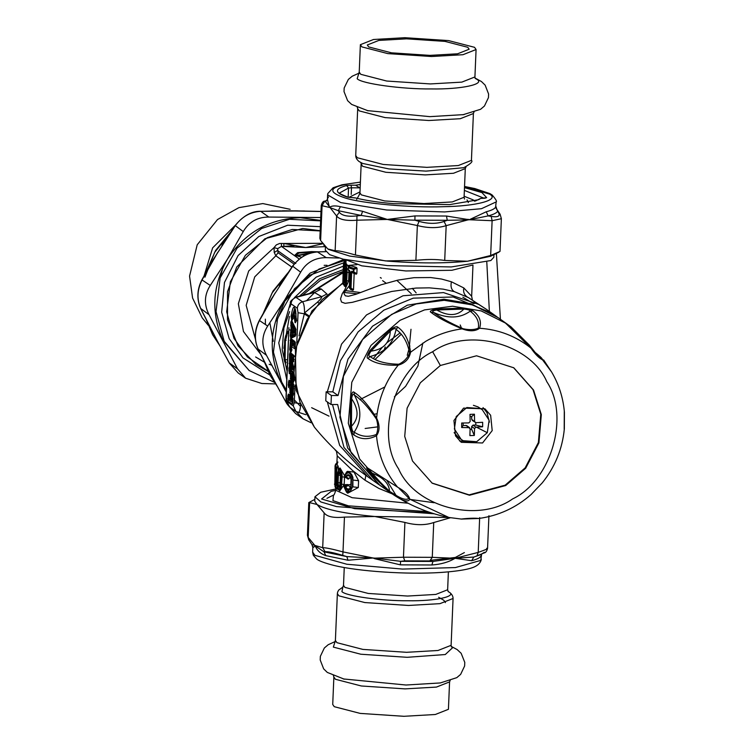 <?xml version="1.0" encoding="UTF-8"?>
<svg xmlns="http://www.w3.org/2000/svg" width="754" height="754" viewBox="0 0 754 754"><rect width="100%" height="100%" fill="white"/><g stroke="black" fill="none" stroke-linecap="round" stroke-linejoin="round"><path stroke-width="1.13" d="M391.957 493.766L378.932 488.46L365.011 480.213L352.561 470.505L337.208 455.831L336.868 463.842L338.367 467.291L336.84 468.206L335.464 465.124L334.955 466.113L335.728 469.959L335.002 486.698L335.747 488.045L336.84 468.206L336.114 468.027L335.228 466L335.162 467.697M337.886 462.004L336.944 464.568M336.529 488.696L337.217 489.337L337.509 487.951M338.273 469.695L338.367 467.291M341.515 476.698C340.101 468.554 338.669 467.914 337.198 474.756L336.887 482.155C337.726 490.307 339.168 490.948 341.204 484.096L342.109 475.161L341.336 471.212L339.96 468.979L338.838 469.016L337.151 474.7L336.84 482.098C336.84 486.415 337.434 488.96 338.612 489.732L339.847 490.826L344.21 484.502L344.531 476.226M344.512 475.595L340.026 467.98L338.838 469.016M347.905 484.568L345.605 485.774L345.247 486.848L344.239 486.877C347.076 493.672 349.837 493.644 352.514 486.792L352.797 480.015C350.733 472.202 348.037 470.845 344.691 475.934L345.681 476.528C348.207 473.286 350.12 474.351 351.421 479.723L351.138 486.5C349.413 491.231 347.443 491.354 345.247 486.848L348.734 485.425L347.905 484.568L345.341 484.662L344.21 486.123L344.041 487.009L346.482 492.117L352.891 486.848L352.9 477.395L351.713 474.511L349.338 472.061L346.604 472.07L344.531 475.52L344.795 476.726L345.954 477.499L347.547 475.472L349.781 476.226L351.072 479.563L350.789 486.339L349.931 488.451L348.131 489.148L346.491 488.206L345.605 485.774L344.22 486.113M348.734 485.425L350.403 487.847M344.795 476.726L348.131 479.176L350.422 477.018M346.482 492.117L347.726 493.22L358.301 487.499L358.584 480.722L353.975 472.079L347.396 471.354L346.359 472.258M344.069 486.801L345.341 484.662L344.832 486.047M334.823 485.171L335.068 468.809L334.823 485.171M345.615 280.083L345.398 280.262C344.691 283.787 344.22 283.457 343.984 279.263L344.342 270.827C344.898 267.302 345.37 267.632 345.756 271.826L345.615 280.083C345.134 282.382 344.842 282.175 344.719 279.442L345.455 269.348M340.431 474.134L340.195 484.784M339.724 486.028L338.621 485.793L338.056 483.173L338.405 474.718L339.451 472.56L340.629 476.321L339.724 486.028M337.377 482.437L337.688 475.039C338.791 470.176 339.809 470.628 340.751 476.415L340.45 483.814C339.055 488.686 338.028 488.224 337.377 482.437L339.865 482.805M334.889 467.942L335.916 471.184L335.021 486.735L337.217 489.337M351.826 271.167L353.39 271.657L353.485 269.461L348.376 267.727L348.282 269.857L349.47 270.337L350.026 272.222L349.385 287.444L350.412 287.802L351.072 272.024L351.826 271.167L352.175 272.156L353.72 272.628L354.022 269.564L353.89 268.452L348.857 266.69L348.536 267.519L349.837 265.399L349.413 266.388L349.837 265.399L356.425 267.453L353.89 268.452L353.485 269.461L357.066 268.358L356.425 267.453M343.051 273.777L343.127 284.06M343.193 271.129L342.825 283.372L343.494 264.013L343.098 272.213L343.607 271.214M293.532 328.744L292.948 329.781L293.41 330.62L294.607 330.61M293.532 328.801L292.901 330.78L293.419 331.355M293.419 331.411L292.901 330.78L293.41 330.62M293.579 332.109L294.305 333.174L295.596 332.768L294.871 331.703L293.579 332.109M295.728 331.534L294.088 331.015M295.738 331.119L294.946 330.488M337.085 463.041L335.228 465.086L335.709 464.125L335.228 465.086L335.973 465.331L335.709 464.125L336.586 463.135M335.436 469.073L335.869 470.11M338.612 489.732L340.148 489.591L341.326 487.31L342.127 476.82L344.521 477.103M348.131 479.176L345.681 476.528L349.008 478.762M344.691 475.934L345.634 477.65M344.795 475.265L344.88 476.82M344.606 485.793L344.305 487.084M349.517 287.227L349.762 288.443L350.77 288.791L351.006 287.915L351.666 272.147L356.142 274.22L353.72 272.628L353.39 271.657L356.84 273.674L357.066 268.358M349.573 288.292L350.365 289.15M349.385 287.444L349.762 288.443M349.47 270.337L350.158 272.006L349.243 287.34L350.478 289.348M349.62 265.474L348.273 267.642L348.178 269.772L349.856 271.346M351.072 272.024L354.371 273.664M353.503 289.668L352.9 290.281L350.412 287.802L353.503 289.668L354.163 273.862M344.776 286.03L345.728 285.625L346.548 283.023L347.123 272.364L346.689 267.208L345.982 265.304L345.228 265.04C344.616 264.918 344.182 266.709 343.937 270.413L343.579 278.848C343.918 284.776 344.324 287.161 344.776 286.03L346.02 287.133L348.612 281.016L346.086 280.639L346.435 272.203C345.662 264.805 344.832 264.22 343.947 270.45L343.598 278.886C343.909 286.275 344.738 286.859 346.086 280.639M343.749 262.581L345.926 260.036L345.341 262.401M344.314 263.184L343.57 262.948L344.314 263.184L344.229 261.619M343.136 271.61L343.098 272.213M344.012 263.005L345.36 261.61L343.494 263.994L344.012 263.005L344.371 264.569L343.617 264.362L344.135 263.353L345.596 262.392L345.643 263.721L344.371 264.569L344.258 267.227M342.825 283.372L344.625 285.719L343.258 284.409L343.626 282.382M343.004 274.362L343.438 275.399L343.004 274.362M294.55 327.33L295.728 329.479L294.927 330.459L293.74 328.301L294.55 327.33L293.994 328.631L294.135 327.811L293.513 328.329L292.854 330.997L293.975 332.373M338.197 466.076L336.114 468.027L335.313 487.009L337.481 488.46M336.887 463.691L335.464 465.124M350.723 272.335L349.394 271.657M348.678 270.874L349.573 271.845M356.84 273.674L356.142 274.22M352.9 290.281L350.619 289.451M348.612 281.016L348.979 271.233M348.452 267.01L346.51 263.928L345.228 265.04M345.407 261.195L346.067 260.582L345.907 264.456M345.926 260.036L343.56 262.957M344.06 261.968L343.57 262.948L345.445 260.912M345.36 261.61L345.596 262.392M345.605 264.72L345.643 263.721M294.013 386.623L293.41 386.199L291.553 389.441L291.873 396.265L292.505 396.717L293.127 394.842L293.08 383.089L288.961 380.176L288.226 384.785L288.659 387.396L289.875 388.253L290.13 395.039L290.761 395.482L291.383 393.616L292.166 388.008L291.553 389.441M292.015 388.074L292.034 387.452L292.637 387.603L292.269 385.388L291.836 386.255L290.535 385.332L290.658 382.523L293.438 384.483M291.845 391.976L290.658 392.655L290.846 388.14L292.034 387.452L291.836 386.255L289.875 388.253L290.846 388.14L290.648 386.934L289.348 386.02L288.659 387.396M293.466 373.89L293.994 372.306L292.137 375.549L292.024 379.771L293.089 382.825L293.89 376.538M292.59 374.182L293.212 373.711L292.854 371.505L292.42 372.363L291.119 371.439L291.006 369.356L291.242 368.631L293.542 370.261M292.854 371.505L290.959 370.44L289.762 371.119L291.43 374.248L292.618 373.569L292.42 372.363L290.46 374.361L290.714 381.147L291.346 381.599L291.968 379.724L292.75 374.116L292.137 375.549M293.174 360.289L293.796 359.818L293.438 357.613L291.044 360.478L290.865 364.644L291.93 367.707L292.778 361.703L292.609 365.878L293.674 368.932M293.014 364.191L291.817 364.879L292.005 360.355L293.202 359.677L293.004 358.47L292.401 358.046L291.591 358.998L290.978 360.431L292.005 360.355L291.591 358.998L290.978 360.431L291.591 358.998M293.438 357.613L292.825 357.189L292.401 358.046M295.182 344.54L293.41 343.296L291.562 346.538L294.522 348.64L295.257 344.031L294.823 341.421L290.705 338.508L289.706 349.526L290.771 352.58L291.562 346.538M293.815 328.16L293.56 325.832L292.957 326.407L292.92 323.579L290.856 322.118L291.082 328.32L290.281 335.728L290.856 338.358L295.191 336.246L295.804 330.799L295.521 328.376L291.609 320.441L290.856 322.118M293.824 327.915L293.089 326.633L291.082 328.32L292.043 328.282L291.779 326.916L291.016 328.207M295.625 333.89L293.042 335.153L293.07 331.477L290.997 330.195L291.713 331.572L292.043 328.282L293.231 327.773L293.193 328.49M345.954 287.076L344.305 291.11L344.107 293.909L345.351 295.822L348.32 296.303L355.888 294.305L381.156 284.748L397.961 280.111L413.993 277.679L430.713 277.547L441.495 279.037L451.401 281.779L463.814 287.943L471.665 296.275L472.975 265.04M344.635 290.007L342.241 293.674L340.525 298.923L341.515 302.052L345.115 303.325L352.41 302.316L391.684 291.468L415.916 288.066L429.346 287.839L443.201 289.15L454.379 291.647L468.46 297.632M473.955 301.873L474.879 303.344L473.38 303.56L462.824 297.17M292.854 400.101L290.384 398.366L290.431 397.273L289.838 397.132L290.073 396.416L292.854 398.376M292.882 399.007L288.952 395.454L288.603 398.904L290.384 398.366L289.96 399.224L289.838 397.132L287.764 395.944L288.075 401.279L292.194 404.191L292.806 402.325L292.495 396.981L288.377 394.069L287.764 395.944M292.269 385.388L290.375 384.333L289.187 385.011L289.348 386.02L290.535 385.332L291.016 383.381L289.536 381.562L289.3 382.278L288.339 382.052M293.777 388.687L292.59 389.375L292.392 388.169L291.619 389.488L292.59 389.375L292.561 394.889L291.873 396.265M294.362 374.795L293.165 375.483L292.976 374.276L292.203 375.596L293.165 375.483L293.146 380.996L292.448 382.372M294.135 359.272L292.722 361.666M292.071 358.31L291.817 354.738L294.211 356.435M293.749 361.59L293.551 360.384L292.778 361.703L293.749 361.59M292.646 344.427L292.401 340.855L295.182 342.816M293.56 325.832L291.779 326.916L291.657 325.973L290.705 325.747M290.931 330.214L293.118 333.268L291.393 332.344L291.242 335.964L293.042 335.153L292.665 336.02L292.439 335.012L292.844 332.354L291.713 331.572L291.393 332.344L290.431 332.109M287.642 398.678L288.603 398.904L288.075 401.279M289.706 392.429L290.658 392.655L290.13 395.039M292.429 378.084L291.242 378.762L290.714 381.147M290.281 378.536L291.242 378.762L291.43 374.248L289.234 373.503L291.119 371.439L291.6 369.498L288.923 368.159L289.234 373.503M291.6 369.498L290.12 367.669L289.762 371.119L288.81 370.893M290.865 364.644L291.817 364.879L291.987 365.878L291.289 367.255M291.27 362.957L290.083 363.645L289.555 366.02L290.186 366.472L290.799 364.606L290.978 360.431M294.145 357L290.695 353.777L290.46 354.503L289.508 354.267L289.555 366.02M292.609 365.878L293.56 366.105L293.73 367.113L293.033 368.489M291.855 349.074L290.658 349.752L290.13 352.137M295.21 343.447L291.28 339.894L291.044 340.61L290.092 340.384M291.609 320.441L292.1 321.704L291.657 325.973L293.438 325.605L293.476 324.757M290.281 335.728L291.242 335.964L290.856 338.358M292.835 402.985L293.061 398.348L288.952 395.454L288.377 394.069M293.07 398.366L292.495 396.981M292.806 401.232L289.96 399.224L288.763 399.903L292.882 402.815L292.194 404.191M292.015 392.975L290.818 393.654L291.459 394.106L290.761 395.482M293.466 385.115L289.3 382.278L289.187 385.011L288.226 384.785M293.08 383.089L293.655 384.474L289.536 381.562L288.961 380.176M293.749 394.21L292.561 394.889L293.202 395.341L292.505 396.717M293.589 393.202L291.44 393.654M292.59 379.083L291.402 379.771L292.043 380.214L291.346 381.599M294.239 370.582L290.12 367.669L289.536 366.293L288.923 368.159M294.333 380.318L293.146 380.996L293.777 381.449L293.089 382.825M294.173 379.309L292.024 379.771M293.174 365.2L291.987 365.878L292.618 366.331L291.93 367.707M291.43 363.965L290.243 364.644L290.884 365.096L290.186 366.472M291.43 359.064L291.581 355.464L290.46 354.503L290.083 363.645L289.121 363.419M294.814 356.689L290.695 353.777L290.12 352.401L289.508 354.267M294.296 355.813L290.12 352.401M292.015 350.073L290.827 350.761L291.459 351.204L290.771 352.58M292.015 345.172L292.166 341.571L291.044 340.61L290.658 349.752L289.706 349.526M295.163 347.424L295.389 342.797L291.28 339.894L290.705 338.508M295.398 342.806L294.823 341.421M292.175 345.106L295.21 347.255L294.522 348.64M296.011 329.639L295.521 328.376M295.587 334.587L291.459 336.972L295.794 334.861L295.191 336.246M296.256 320.045L296.265 319.875C295.144 304.362 293.419 303.146 291.101 316.228L291.741 320.271L292.948 317.528C293.608 313.796 294.098 314.145 294.418 318.565L295.059 322.618L296.256 320.045M299.018 335.841L304.531 312.938L317.217 302.392C320.497 299.442 321.986 297.547 321.694 296.68L314.343 292.439L312.439 292.646L295.691 297.208L302.533 301.77C303.871 303.268 304.541 306.991 304.531 312.938L308.772 315.662M300.959 404.898L300.224 403.117M285.559 359.696L286.567 359.696M284.484 361.298L285.012 362.108L284.164 359.667L284.823 359.875L285.37 340.158L287.792 331.694M285.719 335.775L284.71 339.875L285.37 340.158L284.71 339.875L284.164 359.667L284.823 359.875L285.577 363.371L284.126 359.724L284.682 339.903L285.728 335.605L287.887 331.317M308.263 316.473L304.116 313.787L298.056 312.712L296.784 343.089M318.508 302.74L317.217 302.392M300.818 404.578L300.686 404.644C300.205 410.251 299.281 412.843 297.896 412.419M300.46 403.71L294.286 402.693L293.24 405.878L286.954 401.439L289.649 407.047L296.133 411.618M284.776 361.948L285.229 362.834L284.776 361.948M288.669 334.013L287.491 362.222M288.367 341.26L287.265 367.424M286.954 401.439L286.218 396.99L288.358 341.392M285.012 362.108L285.757 362.655L285.097 359.931L285.37 340.158M285.587 360.054L284.823 359.875M294.399 399.988L300.535 406.406M327.104 294.192L321.289 289.027C319.498 288.198 316.435 289.168 312.128 291.939L311.543 292.891M326.925 293.994L321.694 296.68L302.533 301.77C299.413 302.816 297.679 304.984 297.33 308.263L298.056 312.712M285.738 335.737L286.19 334.606M286.124 340.365L285.643 340.177L287.01 334.955L286.294 335.341M289.847 329.856L290.676 330.393L291.063 332.297M343.051 272.76L310.629 293.136M287.651 333.457L286.718 334.069M276.765 321.016L284.927 301.072L308.716 275.578L343.57 262.901M345.323 262.75L345.982 262.703M533.521 351.025L543.229 360.176C539.478 358.574 535.378 354.55 530.939 348.084C520.307 336.501 511.947 328.31 505.84 323.504L510.986 326.831L498.3 317.754L472.777 304.974L444.191 300.299L416.142 303.975L391.637 314.38L362.636 339.46L343.409 376.331L339.931 417.339L351.223 453.031L379.856 485.284L394.681 495.538L388.649 491.438L389.526 491.306C389.102 483.21 382.74 476.943 370.431 472.513C368.018 469.497 367.716 468.498 369.526 469.535M409.865 499.384L434.125 502.729M529.27 345.096L534.19 351.373M389.441 330.195L390.308 331.025C393.579 328.433 395.501 327.905 396.067 329.46C402.862 334.201 407.386 342.052 409.629 353.023L410.562 352.231C409.262 358.885 405.124 363.202 398.159 365.162C384.691 365.643 374.606 363.4 367.924 358.423C366.425 357.886 367.123 355.228 370.035 350.431L389.441 330.195C394.172 327.038 396.972 326.039 397.848 327.217C404.719 331.996 408.96 340.327 410.562 352.231L425.614 341.402C437.037 334.729 449.214 330.554 462.127 328.867C447.631 322.816 437.207 317.274 430.854 312.26C429.28 311.402 431.034 310.328 436.132 309.036L436.726 309.998C448.244 316.369 457.292 316.049 463.87 309.055C467.998 309.442 470.1 310.148 470.176 311.185C476.745 316.133 479.45 321.817 478.3 328.235C474.209 329.894 469.167 330.063 463.173 328.753C449.808 322.844 439.95 317.406 433.597 312.448C431.778 311.468 432.815 310.648 436.726 309.998L463.87 309.055L463.437 308.094C469.092 309.017 472.268 309.922 472.965 310.808C479.591 315.813 481.797 321.628 479.582 328.263C475.35 331.374 469.535 331.572 462.127 328.867L463.173 328.753M388.649 491.438L369.441 472.532C366.576 468.357 365.888 466.792 367.387 467.848L397.565 487.141C404.502 490.995 408.602 495.029 409.846 499.223C408.178 502.117 403.908 501.372 397.019 496.999L394.681 495.538M367.387 467.848L397.565 487.141C385.36 472.353 378.348 455.218 376.5 435.737C368.348 439.912 360.817 439.648 353.909 434.945C352.693 434.577 351.515 431.599 350.365 425.982L351.468 426.246C358.866 418.668 358.904 409.497 351.6 398.734C352.165 394.728 353.089 393.503 354.371 395.049C361.204 399.479 368.574 407.509 376.482 419.139C378.206 424.898 378.188 430.006 376.406 434.464C368.433 437.556 361.034 436.773 354.192 432.117C352.9 432.334 351.995 430.374 351.468 426.246L351.6 398.734L350.497 398.31C351.703 393.032 352.91 391.024 354.116 392.269C361.015 396.698 368.508 405.294 376.585 418.046C379.912 425.011 379.884 430.902 376.5 435.737L376.406 434.464M399.083 488.413L409.846 499.223L448.837 517.461L461.41 519.072L478.545 518.498C498.319 515.868 515.84 507.885 531.08 494.53L542.192 482.956C555.001 467.056 562.38 449.016 564.341 428.856L564.407 412.249C563.172 397.782 558.921 384.389 551.645 372.052L541.938 359.064M461.203 519.054C468.63 518.196 474.445 517.998 478.658 518.45M564.199 429.271L564.284 411.58M530.939 348.084L531.627 348.819L530.939 348.084C515.99 336.171 498.865 329.564 479.582 328.263L478.3 328.235M507.998 325.219L510.175 327.085M509.94 326.048L510.09 326.906L529.195 345.7L532.447 349.733M529.157 344.955L529.195 345.7L529.157 344.955L510.986 326.831L529.223 345.021L534.511 351.6M533.295 350.94C539.562 355.86 542.55 358.65 542.277 359.29C539.11 357.076 535.566 353.579 531.627 348.819M430.854 312.26L433.597 312.448C447.867 318.895 460.063 318.471 470.176 311.185L472.965 310.808M376.482 419.139L376.585 418.046C378.621 398.423 385.812 380.798 398.159 365.162L398.875 364.229C386.321 364.022 376.717 361.468 370.073 356.557C368.263 356.303 368.583 354.493 371.015 351.138C383.352 349.564 389.79 342.853 390.308 331.025L371.015 351.138L370.035 350.431M367.924 358.423L370.073 356.557C384.568 352.683 393.239 343.654 396.067 329.46L397.848 327.217M408.922 498.319C406.623 500.364 402.071 499.214 395.266 494.85L389.526 491.306L370.431 472.513L369.441 472.532M397.019 496.999L386.953 480.562M353.909 434.945L354.192 432.117C361.656 421.062 361.722 408.706 354.371 395.049L354.116 392.269M440.345 365.492L420.355 382.768L407.113 408.159L404.719 436.415L412.495 461.005L432.221 483.22L469.488 495.237L505.698 485.538L525.679 468.262L538.921 442.862L541.315 414.606L533.54 390.025L513.813 367.811L476.547 355.784L440.345 365.492L432.655 351.732C394.172 369.96 375.407 434.332 398.536 468.781C415.03 507.122 477.838 523.653 512.748 498.846C551.231 480.618 569.996 416.246 546.867 381.797C530.373 343.456 467.565 326.925 432.655 351.732M528.724 345.643L529.195 345.7M409.629 353.023C407.565 357.99 403.974 361.722 398.875 364.229M431.957 483.031L469.129 494.869L505.171 485.161L525.152 467.885L538.394 442.494L540.788 414.238L533.012 389.648L513.549 367.622M482.56 442.975L492.202 430.591L490.637 415.247L484.916 408.8L463.587 408.121L453.936 420.515L455.501 435.85L461.231 442.306L482.56 442.975M459.497 440.92L475.331 442.098M489.421 422.155L487.027 412.692L483.031 407.622M401.034 334.427L375.219 359.272M461.231 439.516L454.389 428.988L456.227 416.538L466.849 407.537L480.345 408.545L482.287 409.733L489.139 420.261L487.301 432.711L476.679 441.712L463.173 440.704L458.932 437.886L454.106 432.626M473.408 405.313L478.045 406.915L482.287 409.733M470.062 416.576L471.712 416.519L471.693 419.318L473.022 420.628M471.712 416.519L474.436 414.21L469.996 414.361L470.157 421.524L468.818 422.919L461.693 423.022L461.665 427.518L469.601 427.659L466.679 425.595L463.135 425.463L463.144 423.013M470.11 429.365L471.646 429.318L474.332 435.463L469.893 435.614L470.119 428.715L465.897 425.369M474.332 435.463L474.558 428.564L475.897 427.169L472.994 425.124L471.655 426.519L471.646 429.318M472.994 425.124L475.765 425.03L475.774 422.674M399.837 333.098L386.689 342.919M382.344 347.198L373.475 358.414M332.495 404.521L343.975 447.395L373.041 480.468L378.282 484.172L347.66 448.064L337.66 404.54L331.006 404.512L331.383 395.511L338.037 395.539L347.999 359.111L372.457 326.237L407.301 305.191L443.965 299.215L470.76 303.721L497.508 317.198M378.282 484.172L379.073 484.718M491.712 313.099L453.201 296.982L413.23 298.16L383.861 310.148L358.065 331.948L340.356 360.817L332.806 391.835L326.143 391.816L325.766 400.808L331.006 404.512M332.806 391.835L338.037 395.539M326.143 391.816L331.383 395.511M475.897 427.169L482.645 426.792L482.664 422.297L475.915 422.674L471.693 419.318M474.436 414.21L474.596 421.373M472.24 420.393L475.915 422.674M463.135 425.463L461.665 427.518M475.765 425.03L482.645 426.792M368.678 46.927L367.311 44.976L378.857 40.414L406.519 38.831L444.983 41.385L467.772 47.285L469.139 49.236L457.593 53.798L429.931 55.381L391.467 52.827L368.678 46.927M474.568 201.205L473.201 199.876L464.134 196.247M359.997 191.884L348.8 197.397M361.92 46.899L387.82 53.609L431.533 56.512L462.956 54.712L476.076 49.528L474.53 47.314L448.63 40.603L404.917 37.7L373.494 39.5L360.374 44.684L361.92 46.899M449.572 681.899L448.423 709.316L435.303 714.5L403.88 716.3L360.167 713.397L334.267 706.686L332.721 704.472L333.871 677.054L335.417 679.269L361.317 685.98L405.03 688.883L436.453 687.082L449.572 681.899L450.251 680.174M464.379 552.588L455.312 557.46L430.723 560.316M481.655 553.983L480.76 560.392L455.425 567.564L402.419 569.082L346.812 564.237L314.899 555.321L312.637 552.088L312.835 547.47L311.902 544.558L322.693 547.677L324.145 512.88C327.01 516.763 333.777 518.177 344.455 517.103L342.995 551.9L373.079 557.998L347.99 560.25L346.831 556.593L324.022 551.843L325.785 555.632C320.591 553.775 317.095 550.552 315.285 545.971L324.022 551.843L325.087 551.711L322.693 547.677C325.709 547.649 332.476 549.053 342.995 551.9L342.731 555.387L346.831 556.593L373.079 557.998L374.776 558.723L373.079 557.998L374.879 558.139L400.6 561.325L404.794 560.853L403.456 557.225L404.907 522.428C415.642 525.387 425.247 525.425 433.729 522.531L432.268 557.329L429.827 560.948L432.966 561.447L455.096 558.299L473.823 557.055L476.99 555.877L478.215 552.39C486.16 549.619 488.997 548.252 486.726 548.281M374.879 558.139L403.456 557.225L432.268 557.329L455.096 558.299C448.63 562.145 440.883 564.369 431.863 564.982L400.355 564.859L374.776 558.723M482.362 517.941L488.601 516.688M314.842 499.393L308.791 502.579L309.63 502.616L308.169 537.413L308.688 539.76L307.425 535.302L308.169 537.413L315.285 545.971C313.051 547.696 312.363 547.951 313.221 546.744M434.191 513.785L336.548 506.594L320.884 501.976L314.955 496.754L320.752 492.249L335.822 488.96M335.756 490.402L331.213 491.316L321.572 498.997L354.663 508.658L431.335 512.89M449.064 517.508L374.823 516.499C344.71 513.663 325.445 509.657 317.029 504.483L314.767 501.259L314.955 496.754M324.145 512.88L317.029 504.483L309.63 502.616M404.907 522.428L374.823 516.499L344.455 517.103M450.392 517.762L433.729 522.531M484.379 552.305L480.289 554.812L473.823 557.055L471.646 560.703L455.096 558.299L478.215 552.399L479.667 517.593M481.523 554.199L480.958 556.198C479.855 557.875 476.754 559.383 471.646 560.703M481.372 554.614L480.958 556.198M431.863 564.982L432.966 561.447L400.6 561.325L400.355 564.859M467.989 219.291L469.29 219.744L467.914 219.904L447.263 220.291L444.049 221.459L446.17 225.644L444.709 260.441C436.406 259.188 426.792 259.15 415.897 260.337L417.358 225.531L419.026 221.374L414.898 220.177L387.273 219.442L361.128 215.437L356.953 215.898L356.896 220.206C346.227 221.054 339.451 219.65 336.595 215.983L339.319 212.232L338.32 210.696L329.479 207.425C331.543 205.701 335.191 205.456 340.412 206.69L362.617 211.299L387.273 219.442L414.973 215.917L446.491 216.03L469.29 219.744L486.273 211.761C491.382 210.432 494.483 208.933 495.576 207.256L496.16 201.912C497.169 201.582 495.821 199.263 492.098 194.937L489.893 193.599L474.813 188.557L464.539 186.474M467.914 219.904L446.17 225.644C437.697 228.302 428.093 228.273 417.358 225.531L387.273 219.442L356.896 220.206L355.436 255.003C344.936 251.94 338.169 250.526 335.134 250.78L336.595 215.983L325.408 201.563L324.418 201.695L322.071 205.719L321.242 205.559L319.866 238.292L320.62 240.517L327.736 248.914L335.134 250.78M501.372 218.698L500.006 251.421L490.656 255.502L492.117 220.705L491.212 216.398L488.13 215.908L469.29 219.744L492.117 220.705L501.372 218.698L500.109 214.24L498.611 212.817L495.576 207.256M325.426 246.926L325.294 250.177L329.649 254.654L343.155 259.169L387.254 265.596L451.25 266.944L490.835 260.545L493.842 257.246L493.955 254.607M328.555 249.442L349.677 256.058L387.443 261.091C417.584 263.457 444.285 263.504 467.546 261.233L490.609 256.256L498.922 252.147M444.709 260.441L467.546 261.233L490.656 255.502M355.436 255.003L385.53 260.931L415.897 260.337M360.158 188.132L355.624 185.201L360.308 184.466M340.412 206.69L338.32 210.696L361.128 215.437L362.617 211.299M414.973 215.917L414.898 220.177L447.263 220.291L446.491 216.03M500.109 214.24L496.895 209.442L497.687 211.28C496.556 213.005 493.37 214.541 488.13 215.908L486.273 211.761M327.415 199.518L327.839 197.802L327.415 199.471L329.479 207.425L322.071 205.719L320.62 240.517M327.198 199.923L325.408 201.563L327.104 200.074M355.379 197.944L355.624 197.944C365.285 200.413 377.971 202.326 393.682 203.674L449.704 204.607L478.733 199.678L480.684 198.377L475.425 201.007M255.615 356.962L264.305 362.127M269.15 364.276L272.015 365.322M299.093 210.95L260.714 211.327L268.81 217.058C257.444 217.058 248.914 221.893 243.24 231.582L235.144 225.512C243.118 215.898 251.525 211.158 260.366 211.271L260.714 211.327C250.243 211.968 241.723 216.803 235.144 225.851L213.486 259.14M210.969 328.942L200.771 308.735C196.577 299.263 196.954 289.64 201.883 279.847L210.272 285.455C204.268 294.842 203.853 304.588 209.037 314.701L200.687 308.452M210.856 263.655L217.849 252.222L202.166 279.725C197.067 289.762 196.662 299.508 200.941 308.97L217.482 341.326M229.367 363.023L237.491 368.791L245.597 378.206L261.836 383.503L275.399 383.909M216.888 340.29L229.386 363.07L238.17 372.957L229.348 363.06L215.898 338.433M274.23 382.25L249.159 370.544L224.202 341.308L216.021 311.581L220.13 277.953L237.02 248.217L261.591 228.49L289.404 219.282L320.601 220.865M320.356 226.671L287.651 225.22L258.754 236.539L238.094 255.559L224.466 282.486L221.667 312.25L229.178 338.631L242.986 357.905L269.781 374.927M249.159 370.544L223.146 340.563C210.734 313.183 212.194 286.011 227.519 259.056C245.059 232.496 269.31 218.717 300.29 217.699L320.62 220.404M237.491 368.791L209.037 314.701M268.81 217.058L320.742 217.529M210.272 285.455L227.519 259.056L243.24 231.582M260.026 211.356L281.336 210.894M282.326 210.818L297.604 210.866M212.628 332.212L211.29 329.63M320.987 211.506L285.973 210.809M222.072 245.107L224.956 240.63M359.875 399.629L384.86 386.943M407.254 355.266L409.903 345.897M317.434 251.94L326.228 257.642C314.861 257.642 306.331 262.486 300.658 272.175L292.561 266.105C300.535 256.492 308.942 251.751 317.783 251.855L325.728 251.629M325.766 251.695L318.122 251.921C307.66 252.552 299.14 257.397 292.561 266.445L270.903 299.724M268.386 369.535L258.188 349.328C253.994 339.856 254.371 330.224 259.301 320.431L267.679 326.048C261.685 335.436 261.27 345.181 266.454 355.285L258.104 349.045M268.264 304.248L275.267 292.816L259.583 320.318C254.484 330.346 254.079 340.101 258.358 349.564L274.899 381.92M296.181 411.646L303.014 418.8L310.968 422.702M274.305 380.883L286.803 403.654L295.587 413.55L287.086 403.852M286.313 390.12L281.619 381.901L273.438 352.175L277.547 318.546L294.437 288.81L319.008 269.084L346.171 259.97M290.083 304.182L278.754 342.872L286.756 379.554M311.638 407.697L329.017 416.142M416.161 292.882L412.334 288.339M356.925 264.673L346.161 265.625M343.409 266.124L316.171 277.133L294.333 297.736M286.284 390.892L280.563 381.156C268.151 353.767 269.602 326.605 284.927 299.649L310.035 273.174L344.097 259.385M286.237 392.089L266.454 355.285M267.679 326.048L284.927 299.649L300.658 272.175M326.228 257.642L338.81 258.028M286.784 403.607L273.316 379.026M270.045 372.806L268.707 370.223M279.489 285.7L282.373 281.223M323.428 243.636L305.785 247.529L283.806 243.485L279.668 243.476L276.332 244.88L274.022 247.623L274.239 252.477L275.841 255.794L291.855 267.114M322.439 243.297L283.806 243.485L283.909 246.492L281.44 246.407L277.67 248.632L278.038 252.731L294.088 264.079M323.805 245.097L324.936 246.643L305.785 247.529L283.909 246.492M274.239 252.477L277.481 250.507L295.794 263.457M260.564 354.144L243.467 331.515L238.349 303.73L248.697 270.959L274.022 247.623L277.67 248.632M281.402 243.382L281.44 246.407L299.225 258.98M320.186 230.696L302.75 228.481L264.88 238.764L236.737 267.001L227.529 291.647L227.51 319.809L237.972 345.775L256.068 364.55L267.962 371.307M307.943 253.41L308.895 253.561M282.005 246.426L294.079 245.804M380.299 277.557L381.317 278.179M410.996 329.272L409.111 348.989M382.627 280.667L386.105 283.184M344.201 292.495L357.33 293.777M385.247 346.944L384.238 349.733M345.209 290.592L360.497 292.552M427.707 511.664L348.386 505.83L332.948 500.637L333.475 495.095M346.482 491.721L351.496 491.071M408.103 503.229L352.099 497.697L335.766 490.251C334.663 493.927 333.89 495.548 333.438 495.124L326.934 498.328M344.116 485.699L344.748 485.548M346.793 485.124L350.864 484.454M334.427 484.153L335.172 484.388L334.427 484.153M335.219 465.105L336.915 462.852M346.199 279.621L343.984 279.263M346.548 271.186L344.342 270.827M340.177 475.406L337.688 475.039M335.021 486.735L335.747 488.045M335.228 465.086L335.973 465.331M341.204 484.096L344.21 484.502M352.797 480.015L358.584 480.722M352.514 486.792L358.301 487.499M348.376 267.727L348.857 266.69M346.435 272.203L348.961 272.58M343.494 264.013L343.494 271.336M342.693 283.023L343.24 284.39M293.919 332.326L294.305 333.174M472.334 265.125L451.882 270.281L405.859 270.959L361.816 265.842L346.058 259.838M293.41 386.199L292.882 387.782M292.825 357.189L292.307 358.772M293.41 343.296L292.891 344.88M293.249 333.23L293.664 331.628M294.117 313.551L295.436 310.007M295.804 311.77L294.842 312.91M327.311 391.816L341.524 344.144L366.501 314.946L403.013 295.766L443.484 292.59L478.573 304.343L486.415 309.347L468.3 297.528M342.731 283.4L322.081 299.621L307.227 319.178L296.878 344.361L293.909 373.315L299.979 402.297L314.371 427.141C329.724 445.906 347.585 462.485 367.971 476.877L339.658 445.397L327.311 401.901M365.831 475.359L365.011 480.213M467.178 296.887C464.21 294.918 463.088 291.939 463.814 287.943M292.166 388.008L293.579 387.481L292.976 387.056M292.75 374.116L294.164 373.598L293.56 373.164M293.834 360.233L293.334 360.233M295.134 345.671L292.976 344.154M293.334 314.767L295.144 309.083M296.058 313.702L295.511 312.693L294.117 313.541L295.37 318.838L296.529 318.999M296.756 320.422L295.757 321.242L295.37 318.838L294.418 318.574L296.529 318.942M454.379 291.647C451.401 289.922 450.411 286.633 451.401 281.779M296.19 321.411L296.218 319.8C295.917 311.902 295.445 308.103 294.795 308.395L292.052 316.454L293.212 316.595M295.059 322.618L296.03 321.421L295.332 322.806M291.101 316.228L292.052 316.454L292.712 319.074L292.015 320.459M291.741 320.271L293.438 318.075M291.091 316.397L293.212 316.718M293.664 369.206L289.536 366.293M293.24 405.878L295.936 411.486L305.804 414.681M289.998 307.01L291.044 303.824L297.33 308.263M291.044 303.824C291.393 300.535 293.127 298.367 296.247 297.321L314.465 292.495L321.289 289.027M295.031 385.011L294.286 402.693M461.486 328.131L460.213 324.983M289.809 306.755L289.809 306.737C291.562 301.27 287.623 302.835 295.691 297.208M286.218 396.99L286.039 396.727C286.143 404.003 286.765 403.71 289.659 407.047M287.34 370.384L288.791 331.091M377.792 426.849L365.143 428.479M287.293 366.755L287.18 366.114M373.607 414.521L377.113 413.607M314.748 292.411L306.558 300.695M292.175 362.721L292.561 364.154M343.155 271.421L320.516 280.271L302.458 295.361M289.404 316.435L283.872 348.329M285.823 361.788L286.049 362.655M292.948 383.004L292.646 382.514M292.467 382.221L291.798 381.1M287.208 371.741L282.184 349.649L283.9 327.915L289.611 311.591M299.413 296.19L319.555 278.773L343.258 269.612M345.521 269.197L348.225 268.801M396.83 280.365L411.307 293.73M506.679 323.673L481.156 310.902L452.579 306.228L424.521 309.903L400.025 320.309L371.015 345.389L351.798 382.259L348.31 423.267L359.601 458.96L388.235 491.203M436.132 309.036L463.437 308.094M350.365 425.982L350.497 398.31M487.301 432.711L476.396 427.15M474.558 428.564L471.655 426.519M468.394 202.581L467.009 199.857M464.53 199.065L464.087 197.265L452.277 201.931L423.993 203.552L384.663 200.941L361.354 194.9L359.96 192.901L359.187 194.777M359.705 194.014L356.651 199.452M360.553 162.298L362.551 166.238L385.859 172.28L425.199 174.89L453.484 173.269L465.293 168.604L464.087 197.265M463.785 167.699L426.038 171.12L389.036 168.943L362.731 163.467L359.102 161.535C356.859 159.735 355.728 157.727 355.728 155.522L357.273 157.737L383.173 164.447L426.887 167.35L458.309 165.55L471.429 160.376C473.144 161.469 470.6 163.91 463.785 167.699M355.728 155.522L357.688 108.68L359.243 110.895L385.134 117.615L428.847 120.508L460.27 118.708L473.399 113.534L471.429 160.376M464.04 114.599L429.837 116.644L367.198 110.593M358.829 73.458L357.17 78.736C361.486 83.666 402.089 89.274 431.005 88.934C461.175 89.49 486.255 84.118 476.603 79.179L475.209 78.331M475.209 78.529L474.926 76.946L461.806 82.129L430.383 83.93L386.67 81.027L360.77 74.316L359.224 72.101L358.546 73.826L359.62 73.251M222.864 267.698L220.177 277.463M235.352 225.21L212.628 247.868L203.929 276.445M448.244 591.702L447.64 589.76L435.831 594.425L407.546 596.046L368.206 593.436L344.898 587.394L343.504 585.396L344.258 567.526M342.891 587.112L341.911 591.617C345.766 596.028 382.137 601.051 408.037 600.75C435.067 601.249 457.527 596.442 448.884 592.013L448.102 591.522M342.929 587.074L338.678 590.099L337.632 592.088L337.368 593.624L338.914 595.849L364.813 602.559L408.527 605.462L439.95 603.652L453.069 598.478C453.06 596.263 451.938 594.256 449.695 592.465L448.074 591.475M451.392 646.904L451.109 645.32L437.989 650.495L406.557 652.304L362.853 649.401L336.953 642.691L335.398 640.466L337.368 593.624M335.012 641.833L333.353 647.111L360.817 654.227L407.179 657.309L445.275 654.538L452.786 647.545L451.382 646.706M440.459 682.936L406.02 685.018L343.23 678.93M342.731 555.387C333.664 552.663 327.783 551.447 325.087 551.711M488.931 515.708L487.555 548.441C486.726 551.381 485.576 552.87 484.125 552.918L476.99 555.877M429.827 560.948L404.794 560.853M347.99 560.25L325.785 555.632M491.212 216.398C497.894 217.425 500.364 216.238 498.611 212.817M327.264 199.801L324.418 201.695M339.319 212.232C341.864 215.653 347.735 216.879 356.953 215.898M419.026 221.374C428.319 223.976 436.66 224.004 444.049 221.459M328.565 196.964L327.839 197.802M327.415 199.471L327.613 194.843L340.723 202.572L386.708 210.008L444.606 211.94L481.438 208.707L496.16 201.912M354.729 197.944L348.009 197.199C334.248 191.582 341.439 193.392 339.536 192.986L348.546 188.029L348.159 197.246M347.415 197.124C334.399 192.76 334.145 188.896 346.642 185.531L348.546 188.029L351.487 187.803L351.204 194.447M464.379 190.394L484.238 198.293M346.642 185.531L351.053 185.182L351.487 187.803L359.366 187.831M485.02 198.208L486.641 197.642L481.222 198.406M464.492 187.642L481.938 192.572L486.641 197.642M355.624 197.944L354.908 197.944M351.053 185.182L355.624 185.201M360.403 182.214L358.791 182.364C329.668 186.002 324.993 191.158 344.757 197.85C361.732 203.448 411.316 207.916 443.022 206.709C476.575 206.257 500.109 199.933 489.657 194.164L464.539 186.577M481.401 198.406L485.076 198.198M219.914 345.85L212.637 334.767L206.624 320.525M204.937 277.17L214.654 252.392L230.733 232.26M271.958 210.96L304.314 210.979M277.189 386.274L270.055 375.351L264.041 361.119M263.815 312.137L272.071 292.986L288.151 272.854M273.278 341.289L269.866 322.882M324.145 265.323L327 265.295M265.361 319.131L265.389 324.427M255.399 339.121L246.162 305.351L254.729 276.878L275.841 255.794L278.038 252.731M320.177 230.941L292.241 229.452L267.321 237.68L245.418 255.276L230.347 281.798L226.681 311.798L233.976 338.31L247.416 356.981L267.821 371.006M305.427 255.022L308.556 253.683M304.522 255.483L304.531 254.843L303.655 255.964M318.659 251.827L311.572 251.619L297.651 252.637L294.899 255.191L301.572 257.255M314.211 252.204L298.989 253.033L295.502 255.314L301.609 257.227M295.926 255.597L310.723 252.976M296.595 256.002L309.47 253.363M304.06 255.257L303.061 256.303M486.801 262.175L489.374 311.44M335.766 490.251L335.85 488.14M345.558 269.385L345.2 281.694M335.398 487.725L336.944 489.11M336.887 463.663L334.955 466.113M349.479 271.77L348.536 270.752M292.92 387.82L293.042 386.821L291.515 389.262M293.494 373.937L293.626 372.928L292.09 375.388L291.987 380.384M292.335 358.81L292.467 357.811L290.931 360.261L290.827 365.256M292.92 344.917L293.052 343.918L291.515 346.378L291.412 351.364M486.245 309.234L496.726 316.642M367.811 476.764L373.041 480.468M472.381 300.017L471.665 296.275M294.117 359.187L292.675 361.496L292.571 366.491M337.208 455.831C336.237 448.47 335.737 451.665 335.059 449.62M344.041 292.825L349.319 285.596M292.872 319.065L292.901 317.462C293.193 314.786 293.598 313.476 294.117 313.541M314.371 427.141L296.19 390.515L295.37 349.215L311.911 310.997L342.693 282.976M291.402 394.267L291.515 389.281M293.146 395.501L293.645 384.465M293.73 381.609L293.853 376.142M295.775 334.88L295.643 329.168L291.751 321.251M286.039 396.727L287.491 362.071M287.104 371.288L288.933 327.707M309.291 293.504L343.079 272.119M422.843 343.079L417.904 366.095L405.577 386.368L394.38 396.802M543.625 359.931L551.645 372.052M461.41 519.072L448.837 517.461C429.969 513.644 412.297 506.575 395.822 496.255M541.947 359.074L506.245 323.786M531.089 494.53L542.192 482.956M361.157 164.24L359.96 192.901M466.057 166.728L465.293 168.604M474.068 111.799L473.399 113.534M357.688 108.68L357.16 106.898M476.076 49.528L474.926 76.946M360.374 44.684L359.224 72.101M462.786 114.796L480.6 109.283L484.454 106.003L488.451 97.634L488.592 94.005L485.142 85.136L481.486 81.573L475.086 78.048M368.159 110.829L351.647 104.429L347.622 100.678L344.022 91.602L344.173 87.982L348.339 79.434L352.269 76.182L358.97 73.185M290.139 209.301L262.826 203.571L238.905 207.642L217.51 219.546L197.209 244.786L189.556 276.124L192.59 298.056L202.195 317.83L208.198 325.21M447.64 589.76L448.385 571.89M445.425 602.635L443.852 600.297L438.63 597.253M342.74 587.272L343.504 585.396M451.109 645.32L453.069 598.478M335.803 641.616L334.729 642.201L335.398 640.466M451.269 646.423L457.15 649.571L461.165 653.313L464.775 662.38L464.624 665.999L460.637 674.378L456.783 677.658L440.213 682.973M333.871 677.054L333.334 675.273M335.153 641.56L328.197 644.717L324.343 647.997L320.346 656.366L320.205 659.995L323.654 668.864L327.311 672.427L344.342 679.203M308.791 502.579L307.425 535.302M311.902 544.558L308.688 539.76M481.184 559.157C481.495 558.365 481.457 563.097 475.699 566.235C472.353 568.111 464.21 570.835 440.6 572.475C407.443 574.652 358.866 571.485 333.984 565.443C319.074 561.692 316.906 559.157 316.699 559.063L313.296 555.264L312.637 552.088M324.672 201.082C323.221 201.13 322.071 202.619 321.242 205.559M496.895 209.442L495.962 206.53M327.424 199.367L327.142 200.017M348.009 197.199L355.445 197.916M327.613 194.843L327.783 193.59L333.098 187.765L342.024 184.787L360.412 182.11M245.597 378.216L238.17 372.957M294.899 210.837L320.997 211.45M213.589 258.961L201.883 279.847M221.949 245.314L235.144 225.512M304.465 210.979L271.421 210.969M230.554 232.185L215.559 250.526L206.04 272.194M206.445 320.158L219.819 345.766M303.014 418.8L295.587 413.55M270.931 299.677L259.301 320.431M279.366 285.907L292.561 266.096M287.971 272.778L272.976 291.119L263.457 312.787M263.862 360.751L277.236 386.35M308.697 253.636L304.531 254.843M304.371 255.229L305.634 254.927M496.377 253.41L500.42 319.253"/></g></svg>
